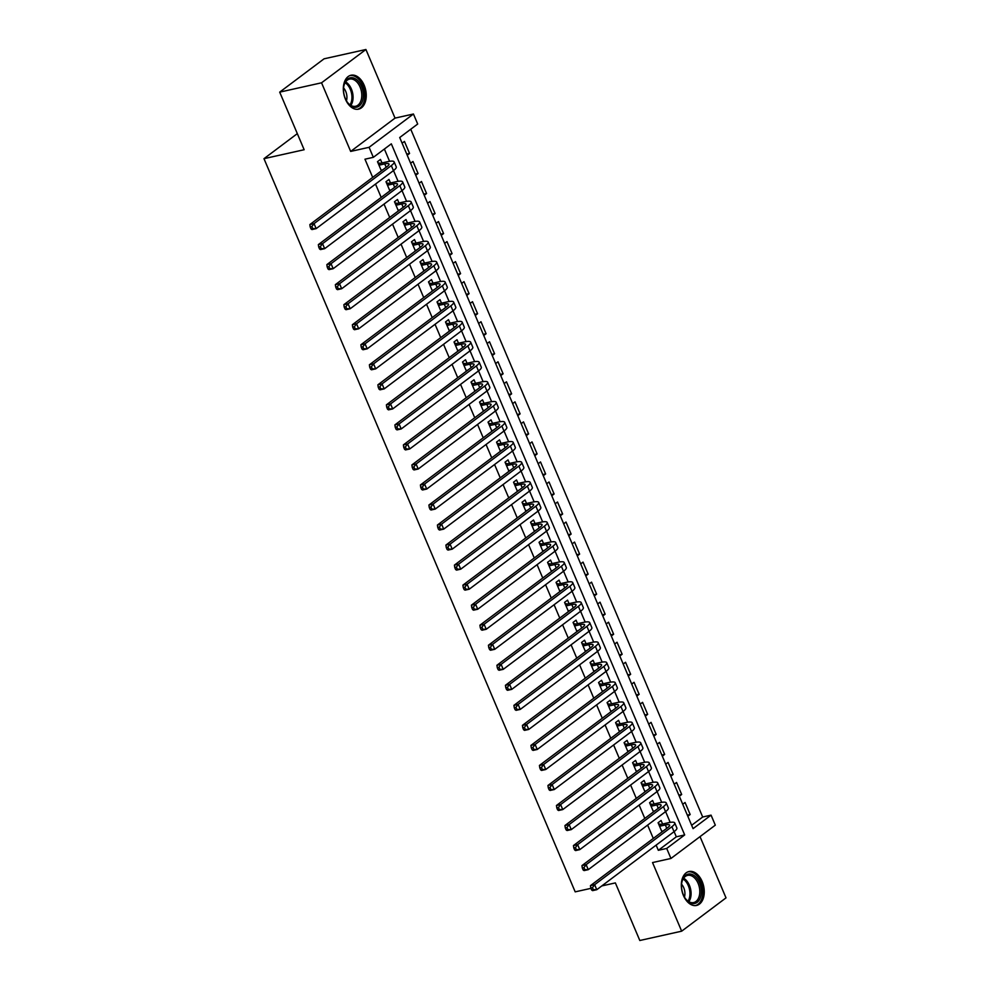 <?xml version="1.0" encoding="UTF-8"?>
<svg xmlns="http://www.w3.org/2000/svg" width="990" height="990" viewBox="0 0 990 990"><rect width="100%" height="100%" fill="white"/><g stroke="black" fill="none" stroke-linecap="round" stroke-linejoin="round"><path stroke-width="1.49" d="M702.145 881.459A17.375 11.088 77.4 0 0 689.015 871.522A17.375 11.088 77.4 0 0 683.434 895.505A17.375 11.088 77.4 0 0 696.564 905.442A17.375 11.088 77.4 0 0 702.145 881.459M364.134 85.177A17.375 11.088 77.4 0 0 351.005 75.24A17.375 11.088 77.4 0 0 345.436 99.21A17.375 11.088 77.4 0 0 358.566 109.16A17.375 11.088 77.4 0 0 364.134 85.177M711.055 815.141L715.312 825.153L670.948 858.466L666.703 848.442L684.684 834.941L391.322 143.835L373.341 157.336L369.084 147.312L413.449 114.011L417.693 124.022L399.713 137.523L693.074 828.642L711.055 815.141L702.69 817.01L410.751 129.244M601.796 885.926L615.372 882.907L639.812 940.5L681.665 931.182L726.016 897.868L700.029 836.637M590.943 888.352L575.19 891.854L263.983 158.672L304.153 149.725L279.7 92.132L324.064 58.818L365.916 49.5L321.552 82.801L350.67 151.421L369.084 147.312M350.67 151.421L395.035 118.107L365.916 49.5M395.035 118.107L413.449 114.011M279.7 92.132L321.552 82.801M662.582 824.014L661.097 820.5L658.09 822.752L661.988 831.922M654.081 803.979L652.583 800.465L649.588 802.717L653.487 811.887M645.579 783.944L644.082 780.442L641.087 782.694L644.985 791.851M637.065 763.909L635.58 760.407L632.585 762.659L636.483 771.829M628.563 743.874L627.078 740.371L624.084 742.624L627.969 751.794M620.062 723.851L618.577 720.336L615.582 722.589L619.468 731.759M611.56 703.816L610.075 700.314L607.08 702.554L610.966 711.723M603.058 683.781L601.574 680.279L598.566 682.531L602.465 691.701M594.557 663.745L593.072 660.243L590.065 662.496L593.963 671.666M586.055 643.723L584.558 640.208L581.563 642.461L585.461 651.63M577.554 623.688L576.056 620.173L573.062 622.425L576.96 631.595M569.04 603.653L567.555 600.15L564.56 602.403L568.446 611.56M560.538 583.617L559.053 580.115L556.058 582.368L559.944 591.537M552.036 563.582L550.551 560.08L547.557 562.332L551.442 571.502M543.535 543.56L542.05 540.045L539.055 542.297L542.941 551.467M535.033 523.524L533.548 520.022L530.541 522.262L534.439 531.432M526.532 503.489L525.047 499.987L522.039 502.239L525.938 511.409M518.03 483.454L516.533 479.952L513.538 482.204L517.436 491.374M509.516 463.419L508.031 459.917L505.036 462.169L508.934 471.339M501.014 443.396L499.529 439.882L496.535 442.134L500.42 451.304M492.513 423.361L491.028 419.859L488.033 422.111L491.919 431.269M484.011 403.326L482.526 399.824L479.531 402.076L483.417 411.246M475.509 383.291L474.024 379.789L471.03 382.041L474.915 391.211M467.008 363.268L465.523 359.754L462.516 362.006L466.414 371.176M458.506 343.233L457.009 339.731L454.014 341.971L457.912 351.141M450.005 323.198L448.507 319.696L445.512 321.948L449.411 331.118M441.49 303.163L440.006 299.661L437.011 301.913L440.909 311.083M432.989 283.128L431.504 279.626L428.509 281.878L432.395 291.048M424.487 263.105L423.002 259.59L420.007 261.843L423.893 271.012M415.986 243.07L414.501 239.568L411.506 241.808L415.392 250.977M407.484 223.035L405.999 219.533L402.992 221.785L406.89 230.955M398.982 202.999L397.497 199.497L394.49 201.75L398.388 210.919M390.481 182.977L388.983 179.462L385.989 181.715L389.887 190.884M406.742 154.081L409.563 153.45L404.464 141.434L402.113 143.191M415.243 174.116L418.065 173.485L412.966 161.469L410.627 163.226M423.745 194.139L426.566 193.52L421.468 181.492L419.129 183.261M432.246 214.174L435.08 213.543L429.969 201.527L427.631 203.284M440.748 234.209L443.582 233.578L438.471 221.562L436.132 223.319M449.262 254.244L452.084 253.613L446.985 241.597L444.634 243.354M457.764 274.279L460.585 273.648L455.487 261.62L453.135 263.389M466.265 294.302L469.087 293.671L463.988 281.655L461.637 283.412M474.767 314.337L477.588 313.706L472.49 301.69L470.139 303.447M483.269 334.373L486.09 333.741L480.992 321.725L478.653 323.482M491.77 354.408L494.592 353.776L489.493 341.76L487.154 343.518M500.272 374.43L503.106 373.812L497.995 361.783L495.656 363.553M508.773 394.466L511.607 393.834L506.496 381.818L504.157 383.575M517.287 414.501L520.109 413.87L515.01 401.853L512.659 403.611M525.789 434.536L528.611 433.905L523.512 421.889L521.161 423.646M534.291 454.571L537.112 453.94L532.014 441.911L529.662 443.681M542.792 474.594L545.614 473.963L540.515 461.946L538.176 463.704M551.294 494.629L554.115 493.998L549.017 481.982L546.678 483.739M559.796 514.664L562.629 514.033L557.519 502.017L555.18 503.774M568.297 534.699L571.131 534.068L566.02 522.052L563.681 523.809M576.811 554.722L579.633 554.103L574.534 542.075L572.183 543.844M585.313 574.757L588.134 574.126L583.036 562.11L580.685 563.867M593.814 594.792L596.636 594.161L591.537 582.145L589.186 583.902M602.316 614.827L605.138 614.196L600.039 602.18L597.688 603.937M610.818 634.862L613.639 634.231L608.541 622.203L606.202 623.972M619.319 654.885L622.141 654.254L617.042 642.238L614.703 643.995M627.821 674.92L630.655 674.289L625.544 662.273L623.205 664.03M636.323 694.955L639.156 694.324L634.046 682.308L631.707 684.065M644.837 714.99L647.658 714.359L642.56 702.343L640.208 704.1M653.338 735.013L656.16 734.394L651.061 722.366L648.71 724.135M661.84 755.048L664.661 754.417L659.563 742.401L657.212 744.158M670.341 775.083L673.163 774.452L668.064 762.436L665.713 764.193M678.843 795.119L681.665 794.487L676.566 782.471L674.227 784.229M691.651 825.289L702.69 817.01M407.224 155.207L409.563 153.45M415.726 175.242L418.065 173.485M424.227 195.278L426.566 193.52M432.729 215.313L435.08 213.543M441.231 235.335L443.582 233.578M449.732 255.371L452.084 253.613M458.246 275.406L460.585 273.648M466.748 295.441L469.087 293.671M475.25 315.464L477.588 313.706M483.751 335.499L486.09 333.741M492.253 355.534L494.592 353.776M500.754 375.569L503.106 373.812M509.256 395.604L511.607 393.834M517.758 415.627L520.109 413.87M526.272 435.662L528.611 433.905M534.773 455.697L537.112 453.94M543.275 475.732L545.614 473.963M551.777 495.755L554.115 493.998M560.278 515.79L562.629 514.033M568.78 535.825L571.131 534.068M577.281 555.86L579.633 554.103M585.783 575.895L588.134 574.126M594.297 595.918L596.636 594.161M602.799 615.953L605.138 614.196M611.3 635.988L613.639 634.231M619.802 656.024L622.141 654.254M628.304 676.046L630.655 674.289M636.805 696.081L639.156 694.324M645.307 716.116L647.658 714.359M653.821 736.152L656.16 734.394M662.322 756.187L664.661 754.417M670.824 776.21L673.163 774.452M679.326 796.245L681.665 794.487M682.729 804.264L685.068 802.494L690.166 814.523L687.827 816.28M373.341 157.336L364.964 159.192L372.686 177.383M375.519 184.066L381.187 197.418M384.033 204.101L389.689 217.441M392.535 224.124L398.203 237.476M401.037 244.159L406.704 257.511M409.538 264.194L415.206 277.547M418.04 284.229L423.708 297.569M426.542 304.252L432.209 317.604M435.043 324.287L440.711 337.639M443.557 344.322L449.213 357.675M452.059 364.357L457.726 377.71M460.56 384.392L466.228 397.732M469.062 404.415L474.73 417.768M477.564 424.45L483.231 437.803M486.065 444.485L491.733 457.838M494.567 464.52L500.235 477.861M503.068 484.555L508.736 497.896M511.582 504.578L517.238 517.931M520.084 524.613L525.752 537.966M528.586 544.649L534.254 558.001M537.087 564.684L542.755 578.024M545.589 584.706L551.257 598.059M554.091 604.741L559.758 618.094M562.592 624.777L568.26 638.129M571.094 644.812L576.762 658.152M579.608 664.847L585.263 678.187M588.11 684.87L593.777 698.222M596.611 704.905L602.279 718.257M605.113 724.94L610.781 738.293M613.614 744.975L619.282 758.315M622.116 764.998L627.784 778.35M630.618 785.033L636.285 798.385M639.132 805.068L644.787 818.421M647.633 825.103L653.301 838.443M656.135 845.138L658.325 850.311L676.318 836.81L674.116 831.625M670.18 822.368L665.614 811.602M661.679 802.333L657.113 791.567M653.177 782.31L648.611 771.532M644.676 762.275L640.097 751.497M636.174 742.24L631.595 731.474M627.672 722.205L623.094 711.439M619.171 702.182L614.592 691.404M610.657 682.147L606.09 671.369M602.155 662.112L597.589 651.333M593.654 642.077L589.087 631.311M585.152 622.042L580.586 611.275M576.65 602.019L572.072 591.24M568.149 581.984L563.57 571.205M559.647 561.949L555.068 551.17M551.145 541.914L546.567 531.147M542.631 521.891L538.065 511.112M534.13 501.856L529.563 491.077M525.628 481.821L521.062 471.042M517.126 461.786L512.56 451.019M508.625 441.75L504.046 430.984M500.123 421.728L495.545 410.949M491.622 401.693L487.043 390.914M483.12 381.657L478.541 370.879M474.606 361.622L470.04 350.856M466.104 341.6L461.538 330.821M457.603 321.564L453.036 310.786M449.101 301.529L444.522 290.751M440.6 281.494L436.021 270.728M432.098 261.459L427.519 250.693M423.596 241.436L419.018 230.658M415.082 221.401L410.516 210.623M406.581 201.366L402.014 190.587M398.079 181.331L393.513 170.565M389.577 161.308L384.38 149.044M381.979 162.942L380.482 159.44L377.487 161.679L381.385 170.849M297.322 133.638L263.983 158.672M670.948 858.466L652.534 862.562L681.665 931.182M658.325 850.311L666.703 848.442M676.318 836.81L684.684 834.941M687.345 815.154L690.166 814.523M381.101 170.193L382.734 169.835M378.972 165.194L384.751 163.907A11.138 2.376 157 0 1 389.008 164.055A11.138 2.376 157 0 1 387.127 166.543L309.858 224.557L314.04 223.629L391.31 165.602A16.706 3.564 -23 0 0 394.131 161.877A16.706 3.564 -23 0 0 387.746 161.655L380.284 163.313L378.687 164.513M377.97 162.818L380.284 163.313M311.862 226.574L310.192 226.945L311.046 228.95L312.716 228.579L311.862 226.574L314.04 223.629L316.169 228.628L393.438 170.614A16.706 3.564 -23 0 0 396.26 166.889L394.131 161.877M312.716 228.579L316.169 228.628L311.986 229.569L311.046 228.95M310.192 226.945L309.858 224.557M345.349 98.567A15.036 9.591 -102.6 0 1 343.852 86.019A15.036 9.591 -102.6 0 1 351.673 77.665A15.036 9.591 -102.6 0 1 361.536 86.415A15.036 9.591 -102.6 0 1 360.372 104.903A15.036 9.591 -102.6 0 1 347.502 102.428A15.036 9.591 -102.6 0 1 345.349 98.567M347.304 102.143A13.922 8.885 77.4 0 0 355.633 106.264A13.922 8.885 77.4 0 0 360.1 87.058A13.922 8.885 77.4 0 0 349.581 79.089A13.922 8.885 77.4 0 0 343.79 86.353M346.45 100.782A9.912 6.324 77.4 0 0 345.72 91.402A9.912 6.324 77.4 0 0 343.592 87.962M357.316 109.321A17.263 11.014 77.4 0 0 362.736 85.511A17.263 11.014 77.4 0 0 349.804 75.624M682.432 880.11A15.036 9.591 -102.6 0 1 695.586 876.756A15.036 9.591 -102.6 0 1 700.462 897.447A15.036 9.591 -102.6 0 1 685.513 898.722A15.036 9.591 -102.6 0 1 681.85 882.3A15.036 9.591 -102.6 0 1 682.432 880.11M685.315 898.437A13.922 8.885 77.4 0 0 693.644 902.558A13.922 8.885 77.4 0 0 698.965 897.002A13.922 8.885 77.4 0 0 697.405 881.867A13.922 8.885 77.4 0 0 687.58 875.383A13.922 8.885 77.4 0 0 682.259 880.939A13.922 8.885 77.4 0 0 681.788 882.647M684.449 897.064A9.912 6.324 77.4 0 0 681.59 884.256M695.314 905.602A17.263 11.014 77.4 0 0 701.799 898.734A17.263 11.014 77.4 0 0 699.918 880.048A17.263 11.014 77.4 0 0 687.803 871.905M389.602 190.228L391.248 189.87M387.474 185.217L393.253 183.93A11.138 2.376 157 0 1 397.51 184.09A11.138 2.376 157 0 1 395.629 186.578L318.359 244.592L322.542 243.651L399.811 185.637A16.706 3.564 -23 0 0 402.633 181.912A16.706 3.564 -23 0 0 396.248 181.69L388.798 183.348L387.189 184.548M386.471 182.841L388.798 183.348M320.364 246.609L318.693 246.98L319.547 248.985L321.218 248.614L320.364 246.609L322.542 243.651L324.671 248.663L401.94 190.649A16.706 3.564 -23 0 0 404.762 186.912L402.633 181.912M321.218 248.614L324.671 248.663L320.488 249.591L319.547 248.985M318.693 246.98L318.359 244.592M398.104 210.264L399.75 209.892M395.988 205.252L401.754 203.965A11.138 2.376 157 0 1 406.011 204.113A11.138 2.376 157 0 1 404.13 206.601L326.861 264.615L331.044 263.687L408.313 205.672A16.706 3.564 -23 0 0 411.147 201.935A16.706 3.564 -23 0 0 404.749 201.713L397.299 203.383L395.691 204.583M394.973 202.876L397.299 203.383M328.866 266.644L327.195 267.015L328.049 269.02L329.719 268.649L328.866 266.644L331.044 263.687L333.172 268.698L410.442 210.684A16.706 3.564 -23 0 0 413.263 206.947L411.147 201.935M329.719 268.649L333.172 268.698L328.989 269.627L328.049 269.02M327.195 267.015L326.861 264.615M406.618 230.299L408.251 229.928M404.489 225.287L410.256 224A11.138 2.376 157 0 1 414.513 224.148A11.138 2.376 157 0 1 412.632 226.636L335.363 284.65L339.545 283.722L416.815 225.708A16.706 3.564 -23 0 0 419.649 221.97A16.706 3.564 -23 0 0 413.263 221.748L405.801 223.406L404.205 224.619M403.475 222.911L405.801 223.406M337.38 286.667L335.697 287.05L336.55 289.043L338.221 288.672L337.38 286.667L339.545 283.722L341.674 288.733L418.943 230.707A16.706 3.564 -23 0 0 421.777 226.982L419.649 221.97M338.221 288.672L341.674 288.733L337.491 289.662L336.55 289.043M335.697 287.05L335.363 284.65M415.119 250.322L416.753 249.963M412.991 245.322L418.77 244.035A11.138 2.376 157 0 1 423.027 244.184A11.138 2.376 157 0 1 421.134 246.671L343.864 304.685L348.059 303.757L425.329 245.743A16.706 3.564 -23 0 0 428.15 242.006A16.706 3.564 -23 0 0 421.765 241.783L414.303 243.441L412.706 244.641M411.976 242.946L414.303 243.441M345.881 306.702L344.198 307.073L345.052 309.078L346.723 308.707L345.881 306.702L348.059 303.757L350.175 308.756L427.445 250.742A16.706 3.564 -23 0 0 430.279 247.017L428.15 242.006M346.723 308.707L350.175 308.756L345.993 309.697L345.052 309.078M344.198 307.073L343.864 304.685M423.621 270.357L425.255 269.998M421.493 265.357L427.272 264.07A11.138 2.376 157 0 1 431.529 264.219A11.138 2.376 157 0 1 429.648 266.706L352.378 324.72L356.561 323.779L433.83 265.765A16.706 3.564 -23 0 0 436.652 262.041A16.706 3.564 -23 0 0 430.266 261.818L422.804 263.476L421.208 264.676M420.478 262.969L422.804 263.476M354.383 326.737L352.712 327.108L353.554 329.113L355.237 328.742L354.383 326.737L356.561 323.779L358.689 328.791L435.959 270.777A16.706 3.564 -23 0 0 438.78 267.04L436.652 262.041M355.237 328.742L358.689 328.791L354.494 329.719L353.554 329.113M352.712 327.108L352.378 324.72M432.123 290.392L433.756 290.033M429.994 285.38L435.773 284.093A11.138 2.376 157 0 1 440.03 284.241A11.138 2.376 157 0 1 438.149 286.729L360.88 344.755L365.062 343.815L442.332 285.801A16.706 3.564 -23 0 0 445.154 282.076A16.706 3.564 -23 0 0 438.768 281.853L431.306 283.511L429.71 284.712M428.992 283.004L431.306 283.511M362.885 346.772L361.214 347.144L362.055 349.148L363.738 348.777L362.885 346.772L365.062 343.815L367.191 348.827L444.461 290.812A16.706 3.564 -23 0 0 447.282 287.075L445.154 282.076M363.738 348.777L367.191 348.827L362.996 349.755L362.055 349.148M361.214 347.144L360.88 344.755M440.624 310.427L442.258 310.056M438.496 305.415L444.275 304.128A11.138 2.376 157 0 1 448.532 304.276A11.138 2.376 157 0 1 446.651 306.764L369.381 364.778L373.564 363.85L450.834 305.836A16.706 3.564 -23 0 0 453.655 302.099A16.706 3.564 -23 0 0 447.27 301.876L439.808 303.546L438.211 304.747M437.493 303.039L439.808 303.546M371.386 366.807L369.716 367.179L370.569 369.183L372.24 368.8L371.386 366.807L373.564 363.85L375.693 368.862L452.962 310.848A16.706 3.564 -23 0 0 455.784 307.11L453.655 302.099M372.24 368.8L375.693 368.862L371.51 369.79L370.569 369.183M369.716 367.179L369.381 364.778M449.126 330.462L450.759 330.091M446.997 325.45L452.776 324.163A11.138 2.376 157 0 1 457.034 324.312A11.138 2.376 157 0 1 455.153 326.799L377.883 384.813L382.066 383.885L459.335 325.871A16.706 3.564 -23 0 0 462.157 322.134A16.706 3.564 -23 0 0 455.771 321.911L448.309 323.569L446.713 324.769M445.995 323.074L448.309 323.569M379.888 386.83L378.217 387.201L379.071 389.206L380.742 388.835L379.888 386.83L382.066 383.885L384.194 388.884L461.464 330.87A16.706 3.564 -23 0 0 464.285 327.146L462.157 322.134M380.742 388.835L384.194 388.884L380.012 389.825L379.071 389.206M378.217 387.201L377.883 384.813M457.628 350.485L459.273 350.126M455.511 345.485L461.278 344.198A11.138 2.376 157 0 1 465.535 344.347A11.138 2.376 157 0 1 463.654 346.834L386.385 404.848L390.567 403.92L467.837 345.894A16.706 3.564 -23 0 0 470.671 342.169A16.706 3.564 -23 0 0 464.273 341.946L456.823 343.604L455.214 344.805M454.497 343.109L456.823 343.604M388.389 406.865L386.719 407.236L387.573 409.241L389.243 408.87L388.389 406.865L390.567 403.92L392.696 408.92L469.965 350.906A16.706 3.564 -23 0 0 472.787 347.181L470.671 342.169M389.243 408.87L392.696 408.92L388.513 409.86L387.573 409.241M386.719 407.236L386.385 404.848M466.129 370.52L467.775 370.161M464.013 365.508L469.78 364.221A11.138 2.376 157 0 1 474.037 364.382A11.138 2.376 157 0 1 472.156 366.869L394.886 424.883L399.069 423.943L476.339 365.929A16.706 3.564 -23 0 0 479.172 362.204A16.706 3.564 -23 0 0 472.787 361.981L465.325 363.639L463.728 364.84M462.998 363.132L465.325 363.639M396.903 426.9L395.22 427.272L396.074 429.276L397.745 428.905L396.903 426.9L399.069 423.943L401.197 428.955L478.467 370.941A16.706 3.564 -23 0 0 481.289 367.203L479.172 362.204M397.745 428.905L401.197 428.955L397.015 429.883L396.074 429.276M395.22 427.272L394.886 424.883M474.643 390.555L476.277 390.184M472.515 385.543L478.281 384.256A11.138 2.376 157 0 1 482.551 384.405A11.138 2.376 157 0 1 480.657 386.892L403.388 444.906L407.583 443.978L484.853 385.964A16.706 3.564 -23 0 0 487.674 382.227A16.706 3.564 -23 0 0 481.289 382.004L473.826 383.675L472.23 384.875M471.5 383.167L473.826 383.675M405.405 446.936L403.722 447.307L404.576 449.312L406.246 448.94L405.405 446.936L407.583 443.978L409.699 448.99L486.969 390.976A16.706 3.564 -23 0 0 489.803 387.239L487.674 382.227M406.246 448.94L409.699 448.99L405.516 449.918L404.576 449.312M403.722 447.307L403.388 444.906M483.145 410.59L484.778 410.219M481.016 405.578L486.795 404.291A11.138 2.376 157 0 1 491.052 404.44A11.138 2.376 157 0 1 489.159 406.927L411.889 464.941L416.085 464.013L493.354 405.999A16.706 3.564 -23 0 0 496.176 402.262A16.706 3.564 -23 0 0 489.79 402.039L482.328 403.697L480.732 404.91M480.002 403.202L482.328 403.697M413.907 466.958L412.236 467.342L413.078 469.334L414.761 468.963L413.907 466.958L416.085 464.013L418.201 469.025L495.47 410.999A16.706 3.564 -23 0 0 498.304 407.274L496.176 402.262M414.761 468.963L418.201 469.025L414.018 469.953L413.078 469.334M412.236 467.342L411.889 464.941M491.646 430.613L493.28 430.254M489.518 425.613L495.297 424.326A11.138 2.376 157 0 1 499.554 424.475A11.138 2.376 157 0 1 497.673 426.962L420.404 484.976L424.586 484.048L501.856 426.034A16.706 3.564 -23 0 0 504.677 422.297A16.706 3.564 -23 0 0 498.292 422.074L490.83 423.732L489.233 424.933M488.503 423.237L490.83 423.732M422.408 486.993L420.738 487.365L421.579 489.369L423.262 488.998L422.408 486.993L424.586 484.048L426.715 489.048L503.984 431.034A16.706 3.564 -23 0 0 506.806 427.309L504.677 422.297M423.262 488.998L426.715 489.048L422.52 489.988L421.579 489.369M420.738 487.365L420.404 484.976M500.148 450.648L501.782 450.289M498.019 445.649L503.799 444.361A11.138 2.376 157 0 1 508.056 444.51A11.138 2.376 157 0 1 506.175 446.997L428.905 505.011L433.088 504.071L510.357 446.057A16.706 3.564 -23 0 0 513.179 442.332A16.706 3.564 -23 0 0 506.793 442.109L499.331 443.768L497.735 444.968M497.017 443.26L499.331 443.768M430.91 507.029L429.239 507.4L430.093 509.404L431.764 509.033L430.91 507.029L433.088 504.071L435.216 509.083L512.486 451.069A16.706 3.564 -23 0 0 515.307 447.332L513.179 442.332M431.764 509.033L435.216 509.083L431.034 510.011L430.093 509.404M429.239 507.4L428.905 505.011M508.65 470.683L510.283 470.324M506.521 465.671L512.3 464.384A11.138 2.376 157 0 1 516.557 464.533A11.138 2.376 157 0 1 514.676 467.02L437.407 525.047L441.589 524.106L518.859 466.092A16.706 3.564 -23 0 0 521.681 462.367A16.706 3.564 -23 0 0 515.295 462.144L507.833 463.803L506.236 465.003M505.519 463.295L507.833 463.803M439.411 527.064L437.741 527.435L438.595 529.44L440.265 529.068L439.411 527.064L441.589 524.106L443.718 529.118L520.988 471.104A16.706 3.564 -23 0 0 523.809 467.367L521.681 462.367M440.265 529.068L443.718 529.118L439.535 530.046L438.595 529.44M437.741 527.435L437.407 525.047M517.151 490.718L518.797 490.347M515.023 485.706L520.802 484.419A11.138 2.376 157 0 1 525.059 484.568A11.138 2.376 157 0 1 523.178 487.055L445.908 545.069L450.091 544.141L527.361 486.127A16.706 3.564 -23 0 0 530.182 482.39A16.706 3.564 -23 0 0 523.797 482.167L516.347 483.838L514.738 485.038M514.02 483.33L516.347 483.838M447.913 547.099L446.243 547.47L447.096 549.475L448.767 549.091L447.913 547.099L450.091 544.141L452.22 549.153L529.489 491.139A16.706 3.564 -23 0 0 532.311 487.402L530.182 482.39M448.767 549.091L452.22 549.153L448.037 550.081L447.096 549.475M446.243 547.47L445.908 545.069M525.653 510.753L527.299 510.382M523.537 505.742L529.304 504.454A11.138 2.376 157 0 1 533.561 504.603A11.138 2.376 157 0 1 531.679 507.09L454.41 565.104L458.593 564.176L535.862 506.162A16.706 3.564 -23 0 0 538.696 502.425A16.706 3.564 -23 0 0 532.298 502.202L524.849 503.861L523.24 505.061M522.522 503.365L524.849 503.861M456.415 567.121L454.744 567.493L455.598 569.498L457.269 569.126L456.415 567.121L458.593 564.176L460.721 569.176L537.991 511.162A16.706 3.564 -23 0 0 540.812 507.437L538.696 502.425M457.269 569.126L460.721 569.176L456.539 570.116L455.598 569.498M454.744 567.493L454.41 565.104M534.154 530.776L535.8 530.417M532.038 525.777L537.805 524.49A11.138 2.376 157 0 1 542.062 524.638A11.138 2.376 157 0 1 540.181 527.125L462.912 585.139L467.094 584.211L544.364 526.185A16.706 3.564 -23 0 0 547.198 522.46A16.706 3.564 -23 0 0 540.812 522.237L533.35 523.896L531.754 525.096M531.024 523.401L533.35 523.896M464.929 587.157L463.246 587.528L464.1 589.533L465.77 589.161L464.929 587.157L467.094 584.211L469.223 589.211L546.492 531.197A16.706 3.564 -23 0 0 549.314 527.472L547.198 522.46M465.77 589.161L469.223 589.211L465.04 590.151L464.1 589.533M463.246 587.528L462.912 585.139M542.668 550.811L544.302 550.452M540.54 545.799L546.307 544.525A11.138 2.376 157 0 1 550.576 544.673A11.138 2.376 157 0 1 548.683 547.161L471.413 605.175L475.608 604.234L552.878 546.22A16.706 3.564 -23 0 0 555.699 542.495A16.706 3.564 -23 0 0 549.314 542.273L541.852 543.931L540.255 545.131M539.525 543.423L541.852 543.931M473.43 607.192L471.747 607.563L472.601 609.568L474.272 609.197L473.43 607.192L475.608 604.234L477.725 609.246L554.994 551.232A16.706 3.564 -23 0 0 557.828 547.495L555.699 542.495M474.272 609.197L477.725 609.246L473.542 610.174L472.601 609.568M471.747 607.563L471.413 605.175M551.17 570.846L552.804 570.475M549.042 565.835L554.821 564.548A11.138 2.376 157 0 1 559.078 564.696A11.138 2.376 157 0 1 557.197 567.183L479.927 625.197L484.11 624.269L561.38 566.255A16.706 3.564 -23 0 0 564.201 562.518A16.706 3.564 -23 0 0 557.816 562.295L550.353 563.966L548.757 565.166M548.027 563.458L550.353 563.966M481.932 627.227L480.261 627.598L481.103 629.603L482.786 629.232L481.932 627.227L484.11 624.269L486.226 629.281L563.496 571.267A16.706 3.564 -23 0 0 566.33 567.53L564.201 562.518M482.786 629.232L486.226 629.281L482.043 630.209L481.103 629.603M480.261 627.598L479.927 625.197M559.672 590.882L561.305 590.51M557.543 585.87L563.322 584.583A11.138 2.376 157 0 1 567.579 584.731A11.138 2.376 157 0 1 565.698 587.218L488.429 645.232L492.612 644.304L569.881 586.29A16.706 3.564 -23 0 0 572.703 582.553A16.706 3.564 -23 0 0 566.317 582.33L558.855 583.989L557.259 585.201M556.541 583.494L558.855 583.989M490.434 647.25L488.763 647.633L489.604 649.626L491.288 649.254L490.434 647.25L492.612 644.304L494.74 649.316L572.01 591.29A16.706 3.564 -23 0 0 574.831 587.565L572.703 582.553M491.288 649.254L494.74 649.316L490.545 650.244L489.604 649.626M488.763 647.633L488.429 645.232M568.173 610.904L569.807 610.545M566.045 605.905L571.824 604.618A11.138 2.376 157 0 1 576.081 604.766A11.138 2.376 157 0 1 574.2 607.254L496.93 665.268L501.113 664.34L578.383 606.326A16.706 3.564 -23 0 0 581.204 602.588A16.706 3.564 -23 0 0 574.819 602.365L567.357 604.024L565.76 605.224M565.043 603.529L567.357 604.024M498.935 667.285L497.265 667.656L498.118 669.661L499.789 669.29L498.935 667.285L501.113 664.34L503.242 669.339L580.511 611.325A16.706 3.564 -23 0 0 583.333 607.6L581.204 602.588M499.789 669.29L503.242 669.339L499.059 670.279L498.118 669.661M497.265 667.656L496.93 665.268M576.675 630.939L578.308 630.581M574.547 625.94L580.326 624.653A11.138 2.376 157 0 1 584.583 624.801A11.138 2.376 157 0 1 582.702 627.289L505.432 685.303L509.615 684.362L586.884 626.348A16.706 3.564 -23 0 0 589.706 622.623A16.706 3.564 -23 0 0 583.32 622.401L575.858 624.059L574.262 625.259M573.544 623.552L575.858 624.059M507.437 687.32L505.766 687.691L506.62 689.696L508.291 689.325L507.437 687.32L509.615 684.362L511.743 689.374L589.013 631.36A16.706 3.564 -23 0 0 591.834 627.623L589.706 622.623M508.291 689.325L511.743 689.374L507.561 690.302L506.62 689.696M505.766 687.691L505.432 685.303M585.177 650.975L586.822 650.616M583.048 645.963L588.827 644.676A11.138 2.376 157 0 1 593.084 644.824A11.138 2.376 157 0 1 591.203 647.312L513.934 705.338L518.116 704.397L595.386 646.383A16.706 3.564 -23 0 0 598.207 642.659A16.706 3.564 -23 0 0 591.822 642.436L584.372 644.094L582.764 645.294M582.046 643.587L584.372 644.094M515.939 707.355L514.268 707.726L515.122 709.731L516.792 709.36L515.939 707.355L518.116 704.397L520.245 709.409L597.514 651.395A16.706 3.564 -23 0 0 600.336 647.658L598.207 642.659M516.792 709.36L520.245 709.409L516.062 710.337L515.122 709.731M514.268 707.726L513.934 705.338M593.678 671.01L595.324 670.638M591.562 665.998L597.329 664.711A11.138 2.376 157 0 1 601.586 664.859A11.138 2.376 157 0 1 599.705 667.347L522.435 725.361L526.618 724.433L603.888 666.418A16.706 3.564 -23 0 0 606.721 662.681A16.706 3.564 -23 0 0 600.324 662.459L592.874 664.129L591.265 665.33M590.547 663.622L592.874 664.129M524.44 727.39L522.769 727.761L523.623 729.766L525.294 729.383L524.44 727.39L526.618 724.433L528.747 729.444L606.016 671.43A16.706 3.564 -23 0 0 608.838 667.693L606.721 662.681M525.294 729.383L528.747 729.444L524.564 730.373L523.623 729.766M522.769 727.761L522.435 725.361M602.192 691.045L603.826 690.673M600.064 686.033L605.831 684.746A11.138 2.376 157 0 1 610.087 684.894A11.138 2.376 157 0 1 608.207 687.382L530.937 745.396L535.12 744.468L612.389 686.454A16.706 3.564 -23 0 0 615.223 682.716A16.706 3.564 -23 0 0 608.838 682.494L601.375 684.152L599.779 685.352M599.049 683.657L601.375 684.152M532.954 747.413L531.271 747.784L532.125 749.789L533.796 749.418L532.954 747.413L535.12 744.468L537.248 749.467L614.518 691.453A16.706 3.564 -23 0 0 617.352 687.728L615.223 682.716M533.796 749.418L537.248 749.467L533.066 750.408L532.125 749.789M531.271 747.784L530.937 745.396M610.694 711.068L612.327 710.709M608.565 706.068L614.345 704.781A11.138 2.376 157 0 1 618.601 704.929A11.138 2.376 157 0 1 616.708 707.417L539.439 765.431L543.634 764.503L620.903 706.476A16.706 3.564 -23 0 0 623.725 702.751A16.706 3.564 -23 0 0 617.339 702.529L609.877 704.187L608.281 705.387M607.551 703.692L609.877 704.187M541.456 767.448L539.773 767.819L540.627 769.824L542.297 769.453L541.456 767.448L543.634 764.503L545.75 769.502L623.019 711.488A16.706 3.564 -23 0 0 625.853 707.763L623.725 702.751M542.297 769.453L545.75 769.502L541.567 770.443L540.627 769.824M539.773 767.819L539.439 765.431M619.196 731.103L620.829 730.744M617.067 726.091L622.846 724.816A11.138 2.376 157 0 1 627.103 724.965A11.138 2.376 157 0 1 625.222 727.452L547.953 785.466L552.135 784.526L629.405 726.512A16.706 3.564 -23 0 0 632.226 722.787A16.706 3.564 -23 0 0 625.841 722.564L618.379 724.222L616.782 725.423M616.052 723.715L618.379 724.222M549.957 787.483L548.287 787.854L549.128 789.859L550.811 789.488L549.957 787.483L552.135 784.526L554.264 789.537L631.533 731.523A16.706 3.564 -23 0 0 634.355 727.786L632.226 722.787M550.811 789.488L554.264 789.537L550.069 790.466L549.128 789.859M548.287 787.854L547.953 785.466M627.697 751.138L629.331 750.766M625.569 746.126L631.348 744.839A11.138 2.376 157 0 1 635.605 744.987A11.138 2.376 157 0 1 633.724 747.475L556.454 805.489L560.637 804.561L637.907 746.547A16.706 3.564 -23 0 0 640.728 742.809A16.706 3.564 -23 0 0 634.343 742.587L626.88 744.257L625.284 745.458M624.566 743.75L626.88 744.257M558.459 807.518L556.788 807.89L557.63 809.894L559.313 809.523L558.459 807.518L560.637 804.561L562.765 809.573L640.035 751.559A16.706 3.564 -23 0 0 642.857 747.821L640.728 742.809M559.313 809.523L562.765 809.573L558.583 810.501L557.63 809.894M556.788 807.89L556.454 805.489M636.199 771.173L637.832 770.802M634.07 766.161L639.849 764.874A11.138 2.376 157 0 1 644.106 765.023A11.138 2.376 157 0 1 642.225 767.51L564.956 825.524L569.139 824.596L646.408 766.582A16.706 3.564 -23 0 0 649.23 762.845A16.706 3.564 -23 0 0 642.844 762.622L635.382 764.28L633.786 765.493M633.068 763.785L635.382 764.28M566.961 827.541L565.29 827.925L566.144 829.917L567.814 829.546L566.961 827.541L569.139 824.596L571.267 829.608L648.537 771.581A16.706 3.564 -23 0 0 651.358 767.856L649.23 762.845M567.814 829.546L571.267 829.608L567.084 830.536L566.144 829.917M565.29 827.925L564.956 825.524M644.7 791.196L646.334 790.837M642.572 786.196L648.351 784.909A11.138 2.376 157 0 1 652.608 785.058A11.138 2.376 157 0 1 650.727 787.545L573.457 845.559L577.64 844.631L654.91 786.617A16.706 3.564 -23 0 0 657.731 782.88A16.706 3.564 -23 0 0 651.346 782.657L643.884 784.315L642.287 785.515M641.57 783.82L643.884 784.315M575.462 847.576L573.792 847.947L574.646 849.952L576.316 849.581L575.462 847.576L577.64 844.631L579.769 849.63L657.038 791.616A16.706 3.564 -23 0 0 659.86 787.891L657.731 782.88M576.316 849.581L579.769 849.63L575.586 850.571L574.646 849.952M573.792 847.947L573.457 845.559M653.202 811.231L654.848 810.872M651.086 806.231L656.853 804.944A11.138 2.376 157 0 1 661.11 805.093A11.138 2.376 157 0 1 659.229 807.58L581.959 865.594L586.142 864.654L663.411 806.64A16.706 3.564 -23 0 0 666.245 802.915A16.706 3.564 -23 0 0 659.847 802.692L652.398 804.35L650.789 805.551M650.071 803.843L652.398 804.35M583.964 867.611L582.293 867.982L583.147 869.987L584.818 869.616L583.964 867.611L586.142 864.654L588.27 869.666L665.54 811.652A16.706 3.564 -23 0 0 668.361 807.927L666.245 802.915M584.818 869.616L588.27 869.666L584.088 870.594L583.147 869.987M582.293 867.982L581.959 865.594M661.704 831.266L663.35 830.907M659.587 826.254L665.354 824.967A11.138 2.376 157 0 1 669.611 825.115A11.138 2.376 157 0 1 667.73 827.603L590.461 885.629L594.644 884.689L671.913 826.675A16.706 3.564 -23 0 0 674.747 822.95A16.706 3.564 -23 0 0 668.361 822.727L660.899 824.385L659.303 825.586M658.573 823.878L660.899 824.385M592.478 887.646L590.795 888.018L591.649 890.022L593.319 889.651L592.478 887.646L594.644 884.689L596.772 889.701L674.041 831.687A16.706 3.564 -23 0 0 676.863 827.949L674.747 822.95M593.319 889.651L596.772 889.701L592.589 890.629L591.649 890.022M590.795 888.018L590.461 885.629M384.751 163.907L386.174 167.261M391.31 165.602L393.438 170.614M345.634 81.91A13.922 8.885 -102.6 0 1 351.376 89.001A13.922 8.885 -102.6 0 1 350.868 105.398M350.052 104.878A13.464 8.588 77.4 0 0 350.311 89.36A13.464 8.588 77.4 0 0 345.114 82.727M683.632 878.192A13.922 8.885 -102.6 0 1 690.24 898.945A13.922 8.885 -102.6 0 1 688.867 901.68M688.05 901.16A13.464 8.588 77.4 0 0 689.139 898.858A13.464 8.588 77.4 0 0 683.112 879.021M393.253 183.93L394.676 187.283M399.811 185.637L401.94 190.649M401.754 203.965L403.178 207.318M408.313 205.672L410.442 210.684M410.256 224L411.679 227.353M416.815 225.708L418.943 230.707M418.77 244.035L420.181 247.389M425.329 245.743L427.445 250.742M427.272 264.07L428.695 267.411M433.83 265.765L435.959 270.777M435.773 284.093L437.196 287.447M442.332 285.801L444.461 290.812M444.275 304.128L445.698 307.482M450.834 305.836L452.962 310.848M452.776 324.163L454.2 327.517M459.335 325.871L461.464 330.87M461.278 344.198L462.701 347.552M467.837 345.894L469.965 350.906M469.78 364.221L471.203 367.575M476.339 365.929L478.467 370.941M478.281 384.256L479.704 387.61M484.853 385.964L486.969 390.976M486.795 404.291L488.219 407.645M493.354 405.999L495.47 410.999M495.297 424.326L496.72 427.68M501.856 426.034L503.984 431.034M503.799 444.361L505.222 447.703M510.357 446.057L512.486 451.069M512.3 464.384L513.723 467.738M518.859 466.092L520.988 471.104M520.802 484.419L522.225 487.773M527.361 486.127L529.489 491.139M529.304 504.454L530.727 507.808M535.862 506.162L537.991 511.162M537.805 524.49L539.228 527.843M544.364 526.185L546.492 531.197M546.307 544.525L547.73 547.866M552.878 546.22L554.994 551.232M554.821 564.548L556.244 567.901M561.38 566.255L563.496 571.267M563.322 584.583L564.745 587.936M569.881 586.29L572.01 591.29M571.824 604.618L573.247 607.971M578.383 606.326L580.511 611.325M580.326 624.653L581.749 627.994M586.884 626.348L589.013 631.36M588.827 644.676L590.25 648.029M595.386 646.383L597.514 651.395M597.329 664.711L598.752 668.064M603.888 666.418L606.016 671.43M605.831 684.746L607.254 688.1M612.389 686.454L614.518 691.453M614.345 704.781L615.755 708.135M620.903 706.476L623.019 711.488M622.846 724.816L624.269 728.157M629.405 726.512L631.533 731.523M631.348 744.839L632.771 748.193M637.907 746.547L640.035 751.559M639.849 764.874L641.273 768.228M646.408 766.582L648.537 771.581M648.351 784.909L649.774 788.263M654.91 786.617L657.038 791.616M656.853 804.944L658.276 808.285M663.411 806.64L665.54 811.652M665.354 824.967L666.777 828.321M671.913 826.675L674.041 831.687"/></g></svg>
